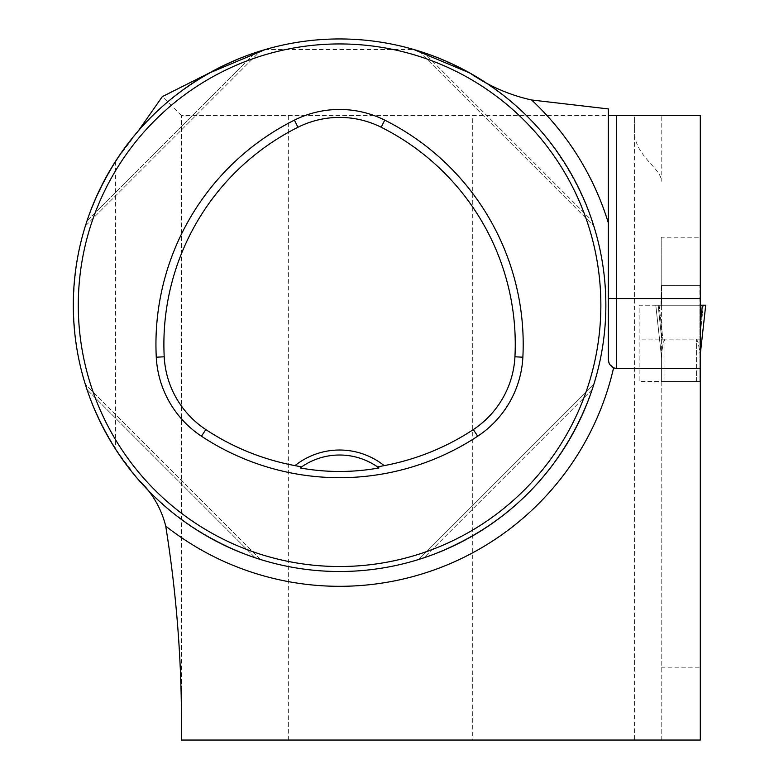 <?xml version="1.0" encoding="UTF-8"?>
<svg xmlns="http://www.w3.org/2000/svg" width="779" height="779" viewBox="0 0 779 779"><rect width="100%" height="100%" fill="white"/><g stroke="black" fill="none" stroke-linecap="round" stroke-linejoin="round"><path stroke-width="0.58" stroke-dasharray="3.9 2.92" d="M470.107 73.138A266.282 266.282 0 0 1 432.666 554.706A266.282 266.282 0 0 1 138.389 479.669L115.477 449.064C59.701 363.725 59.701 246.729 115.477 161.399L138.389 130.794A266.282 266.282 0 0 1 209.035 73.138M661.186 740.05L661.186 381.476L700.302 381.476L700.302 305.232L639.14 305.232L639.14 381.476L661.186 381.476L661.186 740.05L700.302 740.05L700.302 381.476L639.14 381.476L639.14 305.232L700.302 305.232L659.112 305.232L663.26 342.789L661.605 353.393L661.605 357.882L661.605 338.252L661.605 381.476L661.605 353.393L663.26 342.789L664.935 339.118L696.553 339.118L698.227 342.789L699.883 353.393L699.883 357.882L699.883 338.252L699.883 381.476L661.605 381.476L699.883 381.476L699.883 353.393L698.227 342.789L696.553 339.118L664.935 339.118L663.26 342.789L659.112 305.232L655.782 305.232L661.605 357.882L655.782 305.232L658.177 305.232L661.605 338.252L658.177 305.232L661.605 305.232L661.605 338.252L661.605 305.232L699.883 305.232L699.883 338.252L703.31 305.232L699.883 305.232L699.883 338.252L703.31 305.232L705.706 305.232L699.883 305.232L699.883 285.562L699.883 305.232L655.782 305.232L661.566 357.561L655.782 305.232L702.376 305.232L700.302 324.045M660.981 305.232L661.186 285.562L700.302 285.562L700.302 237.225L661.186 237.225L661.186 285.562L700.302 285.562L700.302 305.232M700.302 237.225L700.302 115.506L634.564 115.506L634.564 130.132L634.564 115.506L472.717 115.506L472.717 740.05L634.564 740.05L634.564 130.132C633.21 155.352 662.52 168.907 661.186 181.283L661.186 115.506M661.186 301.901L661.186 237.225M661.186 667.204L700.302 667.204M472.717 740.05L181.468 740.05L181.468 115.506L472.717 115.506M181.468 717.508L181.468 115.506L608.35 115.506L608.35 108.924M700.302 368.477L616.666 368.477A8.326 8.326 0 0 1 609.402 364.192A8.326 8.326 0 0 0 616.666 368.477M181.468 115.506L162.314 96.625M413.844 49.515C364.329 35.503 314.813 35.503 265.308 49.515L413.844 49.515M593.822 384.378L592.137 389.588C562.321 471.908 506.253 527.977 423.932 557.793C506.253 527.977 562.321 471.908 592.137 389.588L423.932 557.793L418.712 559.478L593.822 384.378L418.712 559.478M593.462 385.508L593.725 384.68M86.761 221.606L87.005 220.876C116.821 138.555 172.889 82.477 255.22 52.66L260.429 50.986L255.22 52.66C172.889 82.477 116.821 138.555 87.005 220.876L86.011 223.904M85.68 224.956L85.417 225.783M592.381 221.606L592.137 220.876C562.321 138.555 506.253 82.477 423.932 52.66C506.253 82.477 562.321 138.555 592.137 220.876L423.932 52.66L592.137 220.876M419.852 51.336L419.024 51.083M423.192 52.417L423.932 52.66M260.429 559.478L85.32 384.378L260.429 559.478L255.22 557.793C172.889 527.977 116.821 471.908 87.005 389.588L86.011 386.559M85.68 385.508L85.417 384.68M85.524 385.011L85.885 386.16M86.761 388.857L87.005 389.588C116.821 471.908 172.889 527.977 255.22 557.793L258.238 558.786M259.29 559.118L260.118 559.38M301.249 467.157A66.566 66.566 0 0 1 377.893 467.157M85.32 226.085L260.429 50.986L85.32 226.085M418.712 50.986L593.822 226.085L418.712 50.986M608.35 360.151A8.326 8.326 0 0 0 609.402 364.192A8.326 8.326 0 0 1 608.35 360.151L608.35 298.571M608.35 222.969L608.35 115.506M700.302 339.118L639.14 339.118M288.649 740.05L288.649 115.506M661.605 285.562L661.605 305.232L661.605 285.562L699.883 285.562L661.605 285.562M700.302 354.153L705.706 305.232L655.782 305.232L705.706 305.232L702.376 305.232L705.706 305.232L700.302 354.124M592.137 389.588L423.932 557.793M87.005 220.876L255.22 52.66L87.005 220.876M255.22 557.793L87.005 389.588L255.22 557.793M115.477 161.399L115.477 449.064M696.553 381.476L696.553 339.118L696.553 381.476M664.935 381.476L664.935 339.118L664.935 381.476"/><path stroke-width="1.17" d="M138.389 479.669C152.08 492.591 161.195 508.064 165.723 526.098C175.957 589.966 181.205 653.766 181.468 717.508L181.468 740.05L700.302 740.05L700.302 298.571L608.35 298.571L608.35 108.924L531.619 99.985C509.583 95.116 489.085 86.167 470.107 73.138L413.844 49.515M531.619 99.985A281.083 281.083 0 0 1 608.35 222.969L608.35 360.151L609.402 364.192L613.589 367.883L616.666 368.477L700.302 368.477M700.302 298.571L700.302 115.506L608.35 115.506M634.564 740.05L661.186 740.05M265.308 49.515L209.035 73.138L162.314 96.625L138.389 130.794M605.858 305.232A266.282 266.282 0 0 0 206.435 74.628A266.282 266.282 0 0 0 206.435 535.835A266.282 266.282 0 0 0 605.858 305.232M423.932 557.793L419.345 559.283M592.137 389.588L593.462 385.508M85.417 225.783L87.005 220.876M86.011 223.904L85.68 224.956M593.822 226.085L592.137 220.876L593.822 226.085M419.024 51.083L419.852 51.336M86.011 386.559L85.68 385.508M85.885 386.16L86.761 388.857M258.238 558.786L259.29 559.118M377.523 466.894L384.174 465.618A71.561 71.561 0 0 0 294.978 465.618L301.619 466.894L300.149 467.945C326.43 472.649 352.712 472.649 379.003 467.945L377.523 466.894A66.566 66.566 0 0 0 301.619 466.894M294.978 465.618A242.736 242.736 0 0 1 205.831 429.58A92.954 92.954 0 0 1 164.213 356.792A242.736 242.736 0 0 1 297.958 127.25A92.954 92.954 0 0 1 381.184 127.25A242.736 242.736 0 0 1 514.938 356.792A92.954 92.954 0 0 1 473.32 429.58A242.736 242.736 0 0 1 384.174 465.618M201.449 436.211A250.682 250.682 0 0 0 477.693 436.211A100.9 100.9 0 0 0 522.865 357.201A250.682 250.682 0 0 0 384.748 120.141A100.9 100.9 0 0 0 294.404 120.141A250.682 250.682 0 0 0 156.277 357.201A100.9 100.9 0 0 0 201.449 436.211L205.831 429.58M600.862 305.232A261.286 261.286 0 0 0 208.928 78.952A261.286 261.286 0 0 0 208.928 531.512A261.286 261.286 0 0 0 600.862 305.232M300.149 467.945A66.566 66.566 0 0 1 301.249 467.157M377.893 467.157A66.566 66.566 0 0 1 379.003 467.945M700.302 354.153L705.706 305.232L700.302 305.232L702.376 305.232L700.302 324.045M705.706 305.232L700.302 354.124M613.589 367.883A281.083 281.083 0 0 1 165.723 526.098M616.666 115.506L616.666 368.477M473.32 429.58L477.693 436.211M297.958 127.25L294.404 120.141M164.213 356.792L156.277 357.201M514.938 356.792L522.865 357.201M381.184 127.25L384.748 120.141"/></g></svg>
